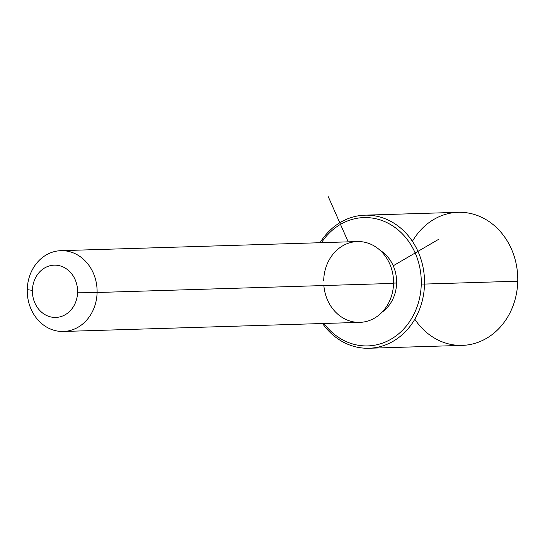 <?xml version="1.0" encoding="UTF-8"?>
<svg xmlns="http://www.w3.org/2000/svg" width="545" height="545" viewBox="0 0 545 545"><rect width="100%" height="100%" fill="white"/><g stroke="black" fill="none" stroke-linecap="round" stroke-linejoin="round"><path stroke-width="0.82" d="M396.61 283.012L393.551 283.1L396.61 283.012A35.663 30.82 88.2 0 1 381.977 312.265A35.663 30.82 -91.8 0 0 396.61 283.012A35.663 30.82 -91.8 0 0 380.076 250.298A35.663 30.82 88.2 0 1 396.61 283.012M60.931 250.673L357.384 241.571A40.419 34.934 88.2 0 1 393.544 283.4L97.099 292.502A40.419 34.934 -91.8 0 0 60.931 250.673A40.419 34.934 -91.8 0 0 27.25 289.64A40.419 34.934 -91.8 0 0 63.418 331.469A40.419 34.934 -91.8 0 0 97.099 292.502L393.544 283.4A40.419 34.934 88.2 0 1 359.864 322.368L63.418 331.469M97.099 292.502L77.601 292.215A26.153 22.604 -91.8 0 0 55.597 265.163A26.153 22.604 -91.8 0 0 32.407 290.369L27.25 289.64A40.419 34.934 88.2 0 1 63.097 250.686A40.419 34.934 88.2 0 1 97.099 292.502A40.419 34.934 88.2 0 1 61.251 331.462A40.419 34.934 88.2 0 1 27.25 289.64L32.407 290.369A26.153 22.604 -91.8 0 0 54.405 317.428A26.153 22.604 -91.8 0 0 77.601 292.215L97.099 292.502M323.853 285.539A40.419 34.934 -91.8 0 0 359.864 322.368A40.419 34.934 -91.8 0 0 393.544 283.4A40.419 34.934 -91.8 0 0 359.543 241.578A40.419 34.934 -91.8 0 0 323.696 280.539M77.601 292.215A26.153 22.604 88.2 0 1 54.405 317.428A26.153 22.604 88.2 0 1 32.407 290.369A26.153 22.604 88.2 0 1 55.597 265.163A26.153 22.604 88.2 0 1 77.601 292.215M321.475 242.675A64.194 55.481 88.2 0 1 384.089 221.345A64.194 55.481 88.2 0 1 421.265 284.02A64.194 55.481 88.2 0 1 384.566 342.342A64.194 55.481 88.2 0 1 323.955 323.471A64.194 55.481 -91.8 0 0 384.566 342.342A64.194 55.481 -91.8 0 0 421.265 284.02A64.194 55.481 -91.8 0 0 384.089 221.345A64.194 55.481 -91.8 0 0 321.475 242.675M320.051 242.716A66.572 57.532 88.2 0 1 385.179 218.756A66.572 57.532 88.2 0 1 424.514 284.068L421.265 284.02L424.514 284.068A66.572 57.532 88.2 0 1 385.676 344.856A66.572 57.532 88.2 0 1 322.538 323.512A66.572 57.532 -91.8 0 0 369.033 348.248A66.572 57.532 -91.8 0 0 424.514 284.068A66.572 57.532 -91.8 0 0 364.946 215.173A66.572 57.532 -91.8 0 0 320.051 242.716M364.946 215.173L458.181 212.312A66.572 57.532 88.2 0 1 517.75 281.2L424.514 284.068L517.75 281.2A66.572 57.532 88.2 0 1 462.269 345.387L369.033 348.248M414.806 319.241A66.572 57.532 -91.8 0 0 478.183 342.267A66.572 57.532 -91.8 0 0 517.75 281.2A66.572 57.532 -91.8 0 0 477.679 215.609A66.572 57.532 -91.8 0 0 412.408 241.319M393.231 265.769L438.95 239.139M348.201 241.851L328.301 196.738"/></g></svg>
